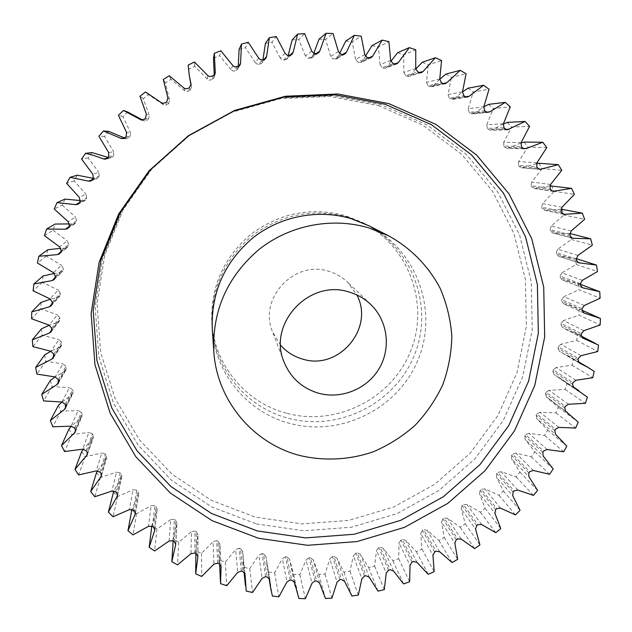 <?xml version="1.0" encoding="UTF-8"?>
<svg xmlns="http://www.w3.org/2000/svg" width="632" height="632" viewBox="0 0 632 632"><rect width="100%" height="100%" fill="white"/><g stroke="black" fill="none" stroke-linecap="round" stroke-linejoin="round"><path stroke-width="0.47" stroke-dasharray="3.16 2.37" d="M286.391 413.194C245.84 402.631 214.343 364.972 211.807 322.446C210.511 287.141 223.475 257.809 250.714 234.44C279.502 212.968 311.07 206.719 345.404 215.694L362.855 222.662C409.204 246.125 430.013 304.719 410.31 351.882C391.113 399.258 335.639 426.79 286.391 413.194M348.113 217.116C313.148 207.975 281.003 214.343 251.67 236.21C223.925 260.013 210.717 289.891 212.044 325.836C214.619 369.127 246.693 407.442 287.971 418.163C338.104 431.988 394.565 403.951 414.134 355.737C434.208 307.737 413.067 248.092 365.873 224.21L348.113 217.116M256.339 523.912L303.708 530.762L351.384 527.222L397.165 513.539L438.964 490.416L474.885 458.911L503.246 420.462L522.703 376.775L532.239 329.849L531.259 281.856L519.623 235.088L497.692 191.891L466.369 154.492L427.066 124.931L381.673 104.92L332.503 95.677L282.164 97.857L233.366 111.469L188.81 135.84L150.93 169.637L121.786 211.001L102.905 257.619L95.163 306.939L98.813 356.29L113.46 403.121L138.147 445.086L171.43 480.186L211.515 506.832L256.339 523.912M378.323 105.544L422.903 125.191L461.526 154.208L492.32 190.935L513.887 233.374L525.358 279.312L526.353 326.475L517.016 372.596L497.921 415.524L470.066 453.318L434.777 484.278L393.704 506.998L348.722 520.42L301.875 523.881L255.328 517.118L211.293 500.307L171.928 474.095L139.245 439.58L115.016 398.342L100.646 352.332L97.067 303.858L104.675 255.439L123.224 209.674L151.83 169.076L189 135.896L232.734 111.983L280.624 98.624L330.046 96.483L378.323 105.544M280.64 345.27L272.534 331.76C258.156 298.612 294.267 259.657 328.79 271.302C335.963 273.419 342.228 277.045 347.6 282.172L356.859 294.947M212.281 329.343C214.904 373.433 247.578 412.427 289.614 423.329C340.664 437.368 398.152 408.817 418.1 359.727C438.561 310.865 417.065 250.138 369.009 225.806M92.391 179.654L96.799 178.706L98.308 177.466L92.343 179.741M107.393 158.166L110.9 158.016L112.709 156.878L107.59 157.937M124.093 138.353L126.819 138.748L129.11 137.776L124.954 137.705M141.924 120.056L144.365 120.989L147.335 120.364L144.262 119.258M161.223 102.613L164.478 105.26L167.211 104.825L165.315 102.795M183.841 87.903L184.702 90.763L186.061 91.585L188.526 91.316L187.894 88.488M207.786 75.5L207.304 79.063L208.868 80.114L211.064 79.987L211.76 76.48M232.813 65.538L230.941 69.654L232.679 70.958L234.583 70.942L236.676 66.905M258.67 58.112L255.344 62.631L257.24 64.211L258.836 64.274L262.367 59.85M285.064 53.286L280.276 58.073L282.291 59.929L283.586 60.048L288.571 55.379M311.734 51.105L305.469 56.003L307.579 58.152L308.566 58.286L315.012 53.523M338.404 51.571L330.67 56.438L332.843 58.879L333.514 59.005L341.422 54.297M364.806 54.66L355.618 59.345L357.823 62.086L367.524 57.67M390.663 60.34L380.069 64.693L382.265 67.735L393.065 63.587M419.316 72.577L407.182 76.251L409.165 76.338L410.776 75.2L419.372 72.601M442.913 83.471L429.515 86.529L431.553 86.797L433.173 85.841L443.127 83.574M465.215 96.593L450.632 98.924L452.725 99.374L454.321 98.6L465.594 96.807M486.016 111.793L470.342 113.278L472.475 113.926L474.024 113.318L486.561 112.148M505.134 128.896L488.473 129.449L490.622 130.295L505.829 129.418M522.395 147.722L504.857 147.256L507.014 148.307L523.233 148.433M537.666 168.08L519.362 166.508L521.503 167.78L538.63 168.997M550.82 189.758L531.868 187.025L533.977 188.51L551.878 190.896M561.753 212.534L542.28 208.592L544.342 210.298L562.899 213.916M570.388 236.202L550.519 230.996L552.423 232.9L571.597 237.83M576.684 260.518L556.539 254.04L558.443 256.181L577.924 262.406M580.595 285.277L560.308 277.503L562.093 279.858L581.843 287.426M582.119 310.241L561.808 301.164L563.46 303.731L583.344 312.65M94.697 178.777L93.22 178.343L99.153 176.138L98.308 177.466M108.98 157.834L107.985 157.423M580.492 284.368L575.878 282.781L562.764 280.023M582.119 310.273L568.958 305.201L563.997 303.905M64.946 199.104L62.307 205.108L54.218 209.002M44.438 235.633L53.056 230.261L55.079 224.052M69.354 225.569L76.583 220.758L76.022 222.227L68.762 227.125M76.583 220.758L75.492 217.076L68.201 221.674M62.307 205.108L75.492 217.076M79.482 202.627L82.587 200.984L80.39 200.565M82.587 200.984L84.735 200.668L86.039 199.325L79.356 202.88M80.106 201.395L86.742 197.919L86.039 199.325M86.742 197.919L86.023 194.143L79.332 197.389M77.27 175.19L74.039 180.91L86.023 194.143M99.153 176.138L98.805 172.291L92.865 174.258M91.948 152.549L88.156 157.937L98.805 172.291M108.625 156.61L113.681 155.638L112.709 156.878M113.681 155.638L113.713 151.775L108.649 152.525M108.83 131.424L104.517 136.425L113.713 151.775M125.294 138.361L124.623 138.005M126.116 136.488L130.2 136.63L129.11 137.776M130.2 136.63L130.619 132.791L126.55 132.42M127.751 112.046L122.956 116.604L130.619 132.791M143.48 120.578L142.635 120.017M145.534 118.16L148.544 119.33L147.335 120.364M148.544 119.33L149.334 115.545L146.371 114.147M163.348 104.651L148.512 94.618L143.29 98.679L149.334 115.545M166.69 101.831L168.515 103.917L167.211 104.825M168.515 103.917L169.668 100.227L167.915 97.921M184.702 90.763L170.917 79.324L165.315 82.847L169.668 100.227M189.355 87.666L189.908 90.542L188.526 91.316M189.908 90.542L191.48 87.287L191.054 84.53M207.304 79.063L194.711 66.328L188.794 69.275L189.79 78.803M191.022 85.265L191.425 86.987M213.3 75.808L212.51 79.348L211.064 79.987M212.51 79.348L214.303 77.207L214.667 74.695M214.256 75.176L214.367 75.966M213.482 58.097L219.652 55.75L220.868 50.805M230.941 69.654L219.652 55.75M238.264 66.392L236.084 70.452L234.583 70.942M236.084 70.452L237.861 68.983L238.888 66.115M238.225 66.4L238.256 67.269M239.117 49.43L245.485 47.708L248.234 42.289M255.344 62.631L245.485 47.708M264.002 59.495L260.384 63.935L258.836 64.274M260.384 63.935L262.122 62.876L264.089 59.471M262.928 59.724L262.849 60.988M265.44 43.363L271.934 42.281L276.239 36.545M280.276 58.073L271.934 42.281M290.222 55.181L285.151 59.866L283.586 60.048M285.151 59.866L286.881 59.076L287.892 57.18L290.025 55.205M288.176 55.403L287.892 57.18M292.174 39.934L298.723 39.5L304.608 33.614M305.469 56.003L298.723 39.5M316.672 53.499L310.138 58.263L308.566 58.286M310.138 58.263L311.892 57.678L313.117 55.869L316.356 53.499M313.796 53.317L313.117 55.869M319.034 39.168L325.575 39.389L333.032 33.504M330.67 56.438L325.575 39.389M343.073 54.431L335.079 59.139L333.514 59.005M335.079 59.139L336.88 58.729L338.262 57.054L342.757 54.407M339.597 53.562L338.262 57.054M345.751 41.072L352.214 41.933L361.22 36.214M355.618 59.345L352.214 41.933M369.151 57.962L359.734 62.465L358.194 62.181M359.734 62.465L361.591 62.22L363.092 60.712L368.922 57.923M365.359 56.224L363.092 60.712M372.05 45.591L378.37 47.084L388.885 41.688M380.069 64.693L378.37 47.084M394.652 64.045L383.845 68.193L382.352 67.766M383.845 68.193L385.765 68.114L387.337 66.787L394.55 64.014M390.829 61.383L387.337 66.787M397.67 52.677L403.785 54.779L415.761 49.841M415.722 68.517L403.777 72.411L403.785 54.779M403.777 72.411L405.736 75.674L417.792 71.977M407.182 76.251L405.736 75.674M415.714 69.054L410.776 75.2M422.358 62.22L428.212 64.906L441.571 60.577M439.746 79.087L426.513 82.389L428.212 64.906M426.513 82.389L428.141 85.826L441.46 82.721M429.515 86.529L428.141 85.826M439.722 79.253L433.173 85.841M445.884 74.11L451.414 77.357L466.076 73.762M454.321 98.6L462.513 91.909L448.064 94.524L451.414 77.357M448.064 94.524L449.344 98.086L463.856 95.709M450.632 98.924L449.344 98.086M468.012 88.211L473.178 91.972L489.049 89.238M474.024 113.318L483.78 106.895L468.217 108.665L473.178 91.972M468.217 108.665L469.149 112.322L484.752 110.774M470.342 113.278L469.149 112.322M488.56 104.367L493.308 108.593L510.277 106.832M503.388 123.833L486.814 124.662L493.308 108.593M486.814 124.662L487.383 128.383L503.981 127.767M488.473 129.449L487.383 128.383M503.293 124.022L492.107 129.852M507.33 122.387L511.62 127.048L529.577 126.353M521.155 142.532L503.672 142.342L511.62 127.048M503.672 142.342L503.878 146.095L521.368 146.49M504.857 147.256L503.878 146.095M520.879 143.045L508.412 148.006M524.165 142.089L527.965 147.13L546.791 147.588M536.931 162.811L518.651 161.523L527.965 147.13M518.651 161.523L518.509 165.26L536.766 166.761M519.362 166.508L518.509 165.26M536.418 163.728L522.806 167.599M538.93 163.269L542.209 168.633L561.777 170.316M550.591 184.457L531.638 182.008L542.209 168.633M531.638 182.008L531.141 185.705L550.053 188.36M531.868 187.025L531.141 185.705M549.793 185.847L535.162 188.439M551.515 185.705L554.24 191.346L574.417 194.316M562.03 207.257L542.533 203.591L554.24 191.346M542.533 203.591L541.687 207.209L561.129 211.072M542.28 208.592L541.687 207.209M560.932 209.168L545.4 210.314M561.816 209.184L563.973 215.046L584.624 219.344M571.17 230.988L551.246 226.066L563.973 215.046M551.246 226.066L550.069 229.574L569.914 234.693M550.519 230.996L550.069 229.574M577.948 255.423L557.724 249.213L571.344 239.496L569.764 233.477L553.442 233.011M557.724 249.213L556.231 252.579L576.36 258.978M556.539 254.04L556.231 252.579M582.325 280.339L561.935 272.819L576.313 264.484L575.325 258.354L559.241 256.323M561.935 272.819L560.142 276.018L580.421 283.713M560.308 277.503L560.142 276.018M578.462 283.586L578.857 289.772L600.124 298.209M584.292 305.501L563.863 296.669L578.857 289.772M563.863 296.669L561.777 299.679L582.096 308.669M561.808 301.164L561.777 299.679M579.173 308.953L578.975 315.131L600.179 324.959M583.857 330.686L563.507 320.55L578.975 315.131M563.507 320.55L561.161 323.339L581.377 333.633M581.25 335.197L561.05 324.824L561.161 323.339M561.05 324.824L562.543 327.589L582.435 337.867M581.037 355.682L560.884 344.25L576.7 340.34L577.474 334.217L562.946 327.755M560.884 344.25L558.309 346.802L578.304 358.368M578.035 359.916L558.048 348.264L558.309 346.802M558.048 348.264L559.375 351.218L579.149 362.847M575.878 380.267L556.049 367.571L572.055 365.185L573.398 359.173L559.652 351.36M556.049 367.571L553.253 369.862L572.924 382.684M572.513 384.193L552.866 371.292L553.253 369.862M552.866 371.292L553.995 374.428L573.524 387.377M568.444 404.235L549.05 390.307L565.111 389.454L567.015 383.6L554.153 374.523M549.05 390.307L546.072 392.322L565.292 406.36M564.739 407.822L545.55 393.704L546.072 392.322M545.55 393.704L546.459 397.007L565.64 411.25M558.814 427.382L539.965 412.269L555.939 412.941L558.372 407.3L546.514 397.046M539.965 412.269L536.821 413.992L555.496 429.199M554.817 430.597L536.173 415.319L536.821 413.992M536.173 415.319L536.813 418.739L555.481 434.2M547.091 449.518L528.881 433.276L544.626 435.456L547.581 430.068L536.813 418.739M528.881 433.276L525.611 434.69L543.631 451.019M542.825 452.346L524.837 435.954L525.611 434.69M524.837 435.954L525.153 439.422L543.141 455.996M533.369 470.469L515.909 453.152L531.299 456.81L534.727 451.722L525.153 439.422M515.909 453.152L512.528 454.25L529.806 471.63M528.873 472.886L511.644 455.443L512.528 454.25M511.644 455.443L511.62 458.919L528.842 476.552M517.79 490.053L501.16 471.733L516.052 476.828L519.938 472.08L511.62 458.919M501.16 471.733L497.7 472.515L514.148 490.882M513.105 492.044L496.713 473.613L497.7 472.515M496.713 473.613L496.357 477.081L512.718 495.693M500.473 508.12L484.76 488.868L499.043 495.354L503.349 490.985L496.357 477.081M484.76 488.868L481.26 489.326L496.784 508.602M495.638 509.661L480.178 490.329L481.26 489.326M480.178 490.329L479.491 493.758L494.911 513.271M481.576 524.521L466.858 504.423L480.399 512.228L485.092 508.27L479.491 493.758M466.858 504.423L463.343 504.549L477.871 524.655M476.639 525.603L462.174 505.45L463.343 504.549M462.174 505.45L461.163 508.799L475.572 529.134M461.265 539.12L447.606 518.264L460.293 527.325L465.326 523.817L461.163 508.799M447.606 518.264L444.099 518.058L457.576 538.906M456.257 539.736L442.85 518.848L444.099 518.058M442.85 518.848L441.531 522.095L454.858 543.164M439.698 551.791L427.161 530.272L438.892 540.51L444.217 537.476L441.531 522.095M427.161 530.272L423.701 529.742L436.056 551.238M434.666 551.941L422.381 530.406L423.701 529.742M422.381 530.406L420.754 533.534L432.944 555.236M417.057 562.441L405.689 540.352L416.362 551.673L421.947 549.145L420.754 533.534M405.689 540.352L402.308 539.499L413.486 561.54M412.04 562.125L400.933 540.044L402.308 539.499M400.933 540.044L399.013 543.014L410.018 565.245M393.531 570.965L383.387 548.418L392.899 560.726L398.697 558.72L399.013 543.014M383.387 548.418L380.101 547.241L390.07 569.74M388.577 570.183L378.687 547.66L380.101 547.241M378.687 547.66L376.49 550.448L386.255 573.113M369.309 577.293L360.422 554.39L368.693 567.583L374.658 566.114L376.49 550.448M360.422 554.39L357.27 552.905L365.991 575.744M364.459 576.044L355.816 553.19L357.27 552.905M355.816 553.19L353.367 555.773L361.867 578.77M344.598 581.361L336.99 558.214L343.95 572.181L350.017 571.265L353.367 555.773M336.99 558.214L333.996 556.437L341.446 579.505M339.898 579.663L332.527 556.587L333.996 556.437M332.527 556.587L329.833 558.941L337.053 582.143M319.61 583.131L313.298 559.849L318.868 574.464L324.998 574.125L329.833 558.941M313.298 559.849L310.486 557.787L316.648 580.974M315.084 580.99L309.008 557.803L310.486 557.787M309.008 557.803L306.093 559.905L312.01 583.202M294.488 582.317L289.535 559.265L293.659 574.417L299.805 574.646L306.093 559.905M289.535 559.265L286.936 556.95L291.802 580.129M290.246 580.002L285.459 556.824L286.936 556.95M285.459 556.824L282.354 558.649L286.968 581.93M269.532 579.149L265.906 556.46L268.537 572.007L274.644 572.813L282.354 558.649M265.906 556.46L263.544 553.901L267.123 576.969M265.582 576.692L262.083 553.632L263.544 553.901M262.083 553.632L258.812 555.173L262.122 578.319M244.963 573.651L242.625 551.444L243.723 567.252L249.735 568.626L258.812 555.173M242.625 551.444L240.516 548.655L242.822 571.494M241.305 571.075L239.086 548.252L240.516 548.655M239.086 548.252L235.673 549.492L237.703 572.379M220.987 565.853L219.889 544.239L219.438 560.173L225.3 562.109L235.673 549.492M219.889 544.239L218.056 541.253L219.107 563.736M217.645 563.175L216.665 540.716L218.056 541.253M216.665 540.716L213.134 541.632L213.916 564.147M197.832 555.789L197.895 534.893L195.881 550.804L201.545 553.292L213.134 541.632M197.895 534.893L196.37 531.733L196.204 553.751M194.798 553.055L195.035 531.062L196.37 531.733M195.035 531.062L191.417 531.646L190.983 553.679M175.696 543.544L176.865 523.47L173.286 539.215L178.698 542.24L191.417 531.646M176.865 523.47L175.649 520.16L174.321 541.6M172.986 540.771L174.385 519.362L175.649 520.16M174.385 519.362L170.711 519.615L169.107 541.032M154.8 529.197L156.981 510.048L151.854 525.484L156.957 529.024L170.711 519.615M156.981 510.048L157.21 509.21L156.088 506.619L153.655 527.372M152.399 526.417L154.903 505.711L156.088 506.619M154.903 505.711L151.214 505.608L148.504 526.314M131.788 509.716L136.544 513.737L151.214 505.608M135.343 512.86L138.44 494.745L131.914 509.337M138.44 494.745L138.771 493.805L137.887 491.222L134.411 511.177M133.257 510.095L136.788 490.195L137.887 491.222M136.788 490.195L133.115 489.753L129.363 509.629M113.286 492.028L117.639 496.507L133.115 489.753M117.513 494.659L121.415 477.666L113.807 490.882M121.415 477.666L121.873 476.639L121.218 474.087L116.778 493.142M115.727 491.949L120.222 472.957L121.218 474.087M120.222 472.957L116.588 472.159L111.888 491.111M96.538 472.562L100.449 477.468L116.588 472.159M101.491 474.751L106.089 458.951L97.589 470.761M106.089 458.951L106.682 457.86L106.247 455.356L100.938 473.408M100.006 472.112L105.362 454.132L106.247 455.356M105.362 454.132L101.807 452.986L96.246 470.911M81.718 451.485L85.146 456.77L101.807 452.986M87.453 453.302L92.627 438.766L83.44 449.115M92.627 438.766L93.362 437.621L93.133 435.179L87.058 452.141M86.252 450.758L92.375 433.868L93.133 435.179M92.375 433.868L88.93 432.391L82.61 449.202M68.983 428.978L71.89 434.587L88.93 432.391M75.548 430.495L81.157 417.286L71.534 426.142M81.157 417.286L82.057 416.101L82.018 413.747L75.287 429.531M74.616 428.069L81.394 412.356L82.018 413.747M81.394 412.356L78.099 410.547L71.132 426.166M58.476 405.231L60.83 411.124L78.099 410.547M65.918 406.534L71.819 394.692L62.031 402.007M71.819 394.692L72.893 393.499L73.035 391.232L65.76 405.776M65.238 404.251L72.546 389.786L73.035 391.232M72.546 389.786L69.433 387.661L61.936 402.015M50.331 380.472L52.101 386.587L69.433 387.661M58.673 381.649L64.733 371.197L55.102 376.964M64.733 371.197L65.973 370.012L66.289 367.856L58.594 381.096M58.223 379.516L65.941 366.363L66.289 367.856M65.941 366.363L63.042 363.937L55.15 376.964M44.651 354.915L45.804 361.204L63.042 363.937M53.91 356.069L59.969 347.023L50.884 351.258M59.969 347.023L61.391 345.878L61.865 343.824L53.886 355.721M53.673 354.102L61.667 342.299L61.865 343.824M61.667 342.299L59.005 339.597L50.852 351.25M41.507 328.806L42.036 335.213L59.005 339.597M51.706 330.038L57.615 322.391L49.414 325.219M57.615 322.391L59.211 321.309L59.827 319.381L51.706 329.88M51.65 328.253L59.779 317.833L59.827 319.381M59.779 317.833L57.386 314.878L49.114 325.125M40.962 302.404L40.851 308.858L57.386 314.878M57.709 297.546L59.463 296.558L60.222 294.749L52.101 303.85L57.709 297.546L50.655 299.181M52.211 302.207L60.324 293.201L60.222 294.749M60.324 293.201L58.231 290.017L49.983 298.841M43.047 275.963L42.297 282.401L58.231 290.017M55.11 277.701L60.277 272.732L54.518 273.443M60.277 272.732L62.181 271.863L63.058 270.18L55.079 277.867M55.355 276.239L63.319 268.647L63.058 270.18M63.319 268.647L61.541 265.266L53.467 272.661M47.763 249.758L46.373 256.118L61.541 265.266M60.719 251.931L65.301 248.202L60.862 248.289M65.301 248.202L67.332 247.491L68.335 245.927L60.648 252.2M61.083 250.604L68.754 244.418L68.335 245.927M68.754 244.418L67.308 240.863L59.55 246.851M53.056 230.261L67.308 240.863M68.88 226.809L72.759 224.202L69.544 223.925M72.759 224.202L74.876 223.673L76.022 222.227M74.039 180.91L66.629 183.391M88.156 157.937L81.568 159.059M104.517 136.425L98.892 136.267M122.956 116.604L118.421 115.269M143.29 98.679L139.964 96.277M148.512 94.618L145.502 91.972M165.315 82.847L163.293 79.506M170.917 79.324L169.226 75.769M188.794 69.275L188.17 65.128M194.711 66.328L194.443 61.999M571.344 239.496L592.334 245.161M575.325 258.354L576.305 258.67M576.313 264.484L597.509 271.531M577.474 334.217L598.543 345.088M576.7 340.34L597.706 351.542M573.398 359.173L594.183 371.403M572.055 365.185L592.745 377.738M567.015 383.6L587.389 397.149M565.111 389.454L585.366 403.319M558.372 407.3L578.225 422.121M555.939 412.941L575.641 428.069M547.581 430.068L566.793 446.113M544.626 435.456L563.673 451.793M534.727 451.722L553.205 468.936M531.299 456.81L549.571 474.3M519.938 472.08L537.571 490.393M516.052 476.828L533.471 495.393M503.349 490.985L520.049 510.308M499.043 495.354L515.507 514.922M485.092 508.27L500.781 528.542M480.399 512.228L495.836 532.713M465.326 523.817L479.925 544.926M460.293 527.325L474.624 548.623M444.217 537.476L457.663 559.336M438.892 540.51L452.046 562.535M421.947 549.145L434.176 571.652M416.362 551.673L428.283 574.33M398.697 558.72L409.654 581.772M392.899 560.726L403.54 583.897M374.658 566.114L384.303 589.601M368.693 567.583L378.015 591.157M350.017 571.265L358.328 595.075M343.95 572.181L351.921 596.047M324.998 574.125L331.942 598.125M318.868 574.464L325.472 598.504M299.805 574.646L305.367 598.725M293.659 574.417L298.881 598.496M274.644 572.813L278.823 596.853M268.537 572.007L272.384 596.016M249.735 568.626L252.547 592.5M243.723 567.252L246.203 591.062M225.3 562.109L226.754 585.69M219.438 560.173L220.56 583.66M201.545 553.292L201.679 576.455M195.881 550.804L195.865 553.585M178.698 542.24L177.545 564.858M173.286 539.215L173.176 540.889M156.957 529.024L154.579 550.978M151.854 525.484L151.783 526.037M136.544 513.737L132.996 534.909M117.639 496.507L113.017 516.779M100.449 477.468L94.824 496.728M85.146 456.77L78.621 474.924M71.89 434.587L64.582 451.548M60.83 411.124L52.859 426.798M52.101 386.587L43.592 400.901M45.804 361.204L36.901 374.097M42.036 335.213L32.88 346.628M40.851 308.858L31.6 318.773M42.297 282.401L33.101 290.799M46.373 256.118L37.383 262.991M211.807 322.446L212.044 325.836M370.787 304.537L347.6 282.172M141.023 119.89L144.278 120.965M578.683 262.786L558.443 256.181M582.475 287.765L562.093 279.858M583.85 312.943L563.46 303.731M59.582 253.859L67.332 247.491M219.328 558.38L219.596 563.973M243.02 562.085L244.063 572.165M266.712 563.531L269.035 578.114M290.207 562.764L294.283 581.78M548.11 398.207L565.403 411.045M558.87 377.423L572.908 386.729M567.726 355.508L578.233 361.686M574.551 332.637L581.314 336.129M54.147 279.644L62.181 271.863M51.303 305.754L59.463 296.558M51.05 331.918L59.211 321.309M53.388 357.878L61.391 345.878M58.263 383.379L65.973 370.012M65.602 408.169L72.893 393.499M75.326 432.019L82.057 416.101M87.303 454.716L93.362 437.621M101.404 476.046L106.682 457.86M117.473 495.828L121.873 476.639M135.351 513.895L138.771 493.805M154.84 530.106L157.21 509.21M175.751 544.318L177.007 522.735M197.895 556.437L197.966 534.277M221.058 566.359L219.904 543.741M245.026 574.038L242.609 551.072M269.588 579.402L265.882 556.215M294.52 582.435L289.511 559.146M565.695 411.298L546.459 397.007M573.69 387.495L553.995 374.428M579.426 363.029L559.375 351.218M582.822 338.112L562.543 327.589M572.489 238.232L552.51 232.924M563.926 214.335L544.342 210.298M553.047 191.322L533.977 188.51M539.926 169.416L521.503 167.78M524.671 148.836L507.014 148.307M507.401 129.789L490.622 130.295M488.26 112.472L472.475 113.926M467.419 97.075L452.725 99.374M445.07 83.756L431.553 86.797M421.41 72.68L409.165 76.338M396.683 63.958L385.765 68.114M371.118 57.709L361.591 62.22M344.977 54.004L336.88 58.729M318.536 52.883L311.892 57.678M292.063 54.352L286.881 59.076M265.843 58.373L262.122 62.876M240.144 64.835L237.861 68.983M215.204 73.541L214.303 77.207M191.022 84.214L191.48 87.287M122.529 138.732L126.819 138.748M105.678 159.138L110.9 158.016M90.747 181.052L96.799 178.706M77.981 204.302L84.735 200.668M67.553 228.65L74.876 223.673M283.989 361.875L272.534 331.76M362.855 222.662L365.873 224.21"/><path stroke-width="0.95" d="M257.382 530.951L305.612 537.895L354.149 534.261L400.751 520.326L443.308 496.776L479.878 464.71L508.768 425.573L528.605 381.112L538.346 333.341L537.382 284.487L525.563 236.874L503.269 192.871L471.401 154.777L431.38 124.67L385.149 104.272L335.063 94.847L283.76 97.067L234.03 110.94L188.605 135.777L149.997 170.229L120.301 212.384L101.057 259.886L93.181 310.13L96.909 360.398L111.848 408.082L137.01 450.79L170.917 486.506L211.744 513.603L257.382 530.951M258.472 538.259L307.587 545.298L357.009 541.569L404.472 527.357L447.804 503.364L485.052 470.714L514.495 430.866L534.719 385.607L544.673 336.975L543.733 287.212L531.733 238.722L509.06 193.898L476.615 155.077L435.859 124.385L388.759 103.593L337.709 93.986L285.411 96.246L234.709 110.387L188.399 135.706L149.034 170.838L118.753 213.821L99.145 262.248L91.126 313.448L94.942 364.664L110.173 413.233L135.825 456.715L170.379 493.063L211.973 520.626L258.472 538.259M356.859 294.947C374.768 328.324 338.594 370.85 302.562 359.071C293.904 356.598 286.596 351.992 280.64 345.27M349.109 292.039C357.388 294.465 364.617 298.628 370.787 304.537C387.772 320.851 391.216 348.287 379.113 368.614C367.113 388.996 341.296 399.535 318.607 393.238C302.088 388.261 290.554 377.81 283.989 361.875C267.415 323.726 309.253 278.649 349.109 292.039M299.845 455.506C253.108 443.546 216.713 400.356 213.79 351.305C212.289 310.565 227.323 276.658 258.891 249.569C289.48 225.205 331.579 216.934 368.472 227.781L388.601 235.815C410.768 248.02 428.614 266.269 440.204 288.389C446.745 303.692 450.616 319.634 451.833 336.216C451.469 352.83 448.459 368.97 442.811 384.635C435.724 399.724 426.442 413.328 414.963 425.447C402.426 436.475 388.475 445.276 373.125 451.848C349.449 459.938 324.105 461.226 299.845 455.506M388.601 235.815L369.009 225.806L350.918 218.585C317.793 208.829 280.071 216.223 252.666 238.051C224.392 262.312 210.93 292.742 212.281 329.343L213.79 351.305M88.559 181.139L70.049 177.323L66.629 183.391L79.332 197.389L80.106 201.395L77.981 204.302L75.706 204.634L57.006 202.651L54.218 209.002L68.201 221.674L69.354 225.569L68.762 227.125L67.553 228.65L65.309 229.211L46.578 229.06L44.438 235.633L59.55 246.851L61.083 250.604L60.648 252.2L59.582 253.859L57.433 254.609L38.852 256.268L37.383 262.991L53.467 272.661L55.355 276.239L54.147 279.644L52.132 280.568L33.883 283.997L33.101 290.799L49.983 298.841L52.211 302.207L51.303 305.754L49.446 306.804L31.711 311.955L31.6 318.773L49.114 325.125L51.65 328.253L51.05 331.918L49.367 333.072L32.311 339.866L32.88 346.628L50.852 351.25L53.673 354.102L53.388 357.878L51.887 359.095L35.669 367.445L36.901 374.097L55.15 376.964L58.223 379.516L58.263 383.379L56.943 384.627L41.72 394.439L43.592 400.901L61.936 402.015L65.238 404.251L65.602 408.169L64.472 409.433L50.363 420.58L52.859 426.798L71.132 426.166L74.616 428.069L75.287 429.531L75.326 432.019L61.502 445.631L64.582 451.548L82.61 449.202L86.252 450.758L87.058 452.141L87.303 454.716L74.995 469.363L78.621 474.924L96.246 470.911L100.006 472.112L100.938 473.408L101.404 476.046L90.684 491.57L94.824 496.728L111.888 491.111L115.727 491.949L116.778 493.142L117.473 495.828L108.404 512.062L113.017 516.779L129.363 509.629L133.257 510.095L134.411 511.177L135.351 513.895L127.972 530.675L132.996 534.909L148.504 526.314L152.399 526.417L153.655 527.372L154.84 530.106L149.184 547.257L154.579 550.978L169.107 541.032L172.986 540.771L174.321 541.6L175.751 544.318L171.833 561.682L177.545 564.858L190.983 553.679L194.798 553.055L196.204 553.751L197.895 556.437L195.699 573.84L201.679 576.455L213.916 564.147L217.645 563.175L219.107 563.736L221.058 566.359L220.56 583.66L226.754 585.69L237.703 572.379L241.305 571.075L242.822 571.494L245.026 574.038L246.203 591.062L252.547 592.5L262.122 578.319L265.582 576.692L267.123 576.969L269.588 579.402L270.457 587.104L272.384 596.016L278.823 596.853L286.968 581.93L290.246 580.002L291.802 580.129L294.52 582.435L298.881 598.496L305.367 598.725L312.01 583.202L315.084 580.99L316.648 580.974L319.61 583.131L325.472 598.504L331.942 598.125L337.053 582.143L339.898 579.663L341.446 579.505L344.598 581.361L351.921 596.047L358.328 595.075L361.867 578.77L364.459 576.044L365.991 575.744L369.309 577.293L378.015 591.157L384.303 589.601L386.255 573.113L388.577 570.183L390.07 569.74L393.531 570.965L403.54 583.897L409.654 581.772L410.018 565.245L412.04 562.125L413.486 561.54L417.057 562.441L428.283 574.33L434.176 571.652L432.944 555.236L434.666 551.941L436.056 551.238L439.698 551.791L452.046 562.535L457.663 559.336L454.858 543.164L456.257 539.736L457.576 538.906L461.265 539.12L474.624 548.623L479.925 544.926L475.572 529.134L476.639 525.603L477.871 524.655L481.576 524.521L495.836 532.713L500.781 528.542L494.911 513.271L495.638 509.661L496.784 508.602L500.473 508.12L515.507 514.922L520.049 510.308L512.718 495.693L513.105 492.044L514.148 490.882L517.79 490.053L533.471 495.393L537.571 490.393L528.842 476.552L528.873 472.886L529.806 471.63L533.369 470.469L549.571 474.3L553.205 468.936L543.141 455.996L542.825 452.346L543.631 451.019L547.091 449.518L563.673 451.793L566.793 446.113L555.481 434.2L554.817 430.597L555.496 429.199L558.814 427.382L575.641 428.069L578.225 422.121L565.695 411.298L564.739 407.822L565.292 406.36L568.444 404.235L585.366 403.319L587.389 397.149L573.69 387.495L572.513 384.193L572.924 382.684L575.878 380.267L592.745 377.738L594.183 371.403L588.21 367.54L579.426 363.029L578.035 359.916L578.304 358.368L581.037 355.682L597.706 351.542L598.543 345.088L582.822 338.112L581.25 335.197L581.377 333.633L583.857 330.686L600.179 324.959L600.4 318.441L583.85 312.943L582.119 310.241L582.096 308.669L584.292 305.501L600.124 298.209L599.721 291.692L582.475 287.765L580.595 285.277L580.421 283.713L582.325 280.339L597.509 271.531L596.482 265.069L578.683 262.786L576.684 260.518L576.36 258.978L577.948 255.423L592.334 245.161L590.691 238.809L572.489 238.232L570.388 236.202L569.914 234.693L571.17 230.988L584.624 219.344L582.364 213.158L563.926 214.335L561.753 212.534L561.129 211.072L562.03 207.257L574.417 194.316L571.557 188.36L553.047 191.322L550.82 189.758L550.053 188.36L550.591 184.457L561.777 170.316L558.332 164.652L539.926 169.416L537.666 168.08L536.766 166.761L536.931 162.811L546.791 147.588L542.793 142.263L526.148 148.52L523.857 148.702L522.395 147.722L521.368 146.49L521.155 142.532L529.577 126.353L525.058 121.431L507.401 129.789L506.39 129.655L503.981 127.767L503.388 123.833L510.277 106.832L505.268 102.36L489.903 111.832L487.043 112.346L484.752 110.774L483.78 106.903L489.049 89.238L483.599 85.265L469.11 96.254L467.419 97.075L465.997 96.965L463.856 95.709L462.506 91.932L466.076 73.762L460.23 70.334L446.784 82.745L445.07 83.756L443.427 83.693L441.46 82.721L439.746 79.087L441.571 60.577L435.385 57.733L423.116 71.471L421.41 72.68L417.792 71.977L415.722 68.517L415.761 49.841L409.291 47.613L398.35 62.552L396.683 63.958L392.986 63.563L390.663 60.34L388.885 41.688L382.202 40.1L372.706 56.114L371.118 57.709L367.129 57.567L364.806 54.66L361.22 36.214L354.386 35.297L346.447 52.227L344.977 54.004L343.073 54.431L340.703 54.154L338.404 51.571L333.032 33.504L326.112 33.275L319.824 50.963L318.536 52.883L316.672 53.499L313.97 53.38L311.734 51.105L304.608 33.614L297.672 34.065L293.13 52.345L292.063 54.352L288.571 55.379L287.197 55.253L285.064 53.286L276.239 36.545L269.366 37.683L266.617 56.374L265.843 58.373L262.367 59.85L260.668 59.779L258.67 58.112L248.234 42.289L241.487 44.114L240.571 63.018L240.144 64.835L238.264 66.392L234.662 66.921L232.813 65.538L220.868 50.805L214.327 53.286L215.267 72.222L215.204 73.541L213.3 75.808L209.445 76.614L207.786 75.5L194.443 61.999L188.17 65.128L189.229 75.224L191.022 84.214L189.355 87.666L187.894 88.488L185.279 88.764L183.841 87.903L169.226 75.769L163.293 79.506L167.915 97.921L166.69 101.831L165.315 102.795L162.416 103.253L161.223 102.613L145.502 91.972L139.964 96.277L146.371 114.147L145.534 118.16L144.262 119.258L141.023 119.89L123.501 110.442L118.421 115.269L126.55 132.42L126.116 136.488L124.954 137.705L121.565 138.59L103.458 130.974L98.892 136.267L108.649 152.525L108.625 156.61L105.678 159.138L103.988 159.066L93.37 155.314L85.581 153.347L81.568 159.059L92.865 174.258L93.236 178.327L90.747 181.052L88.559 181.139M107.985 157.423L91.948 152.549L85.581 153.347M580.492 284.368L599.721 291.692M582.119 310.273L600.4 318.441M80.39 200.565L64.946 199.104L57.006 202.651M69.544 223.925L55.079 224.052L46.578 229.06M93.22 178.343L77.27 175.19L70.049 177.323M124.623 138.005L108.83 131.424L103.458 130.974M142.635 120.017L127.751 112.046L123.501 110.442M189.229 75.224L191.022 85.265M214.327 53.286L213.482 58.097L214.256 75.176M241.487 44.114L239.117 49.43L238.225 66.4M269.366 37.683L265.44 43.363L262.928 59.724M297.672 34.065L292.174 39.934L288.176 55.403M326.112 33.275L319.034 39.168L313.796 53.317M354.386 35.297L345.751 41.072L339.597 53.562M382.202 40.1L372.05 45.591L365.359 56.224M409.291 47.613L397.67 52.677L390.829 61.383M435.385 57.733L422.358 62.22L415.714 69.054M460.23 70.334L445.884 74.11L439.722 79.253M483.599 85.265L468.012 88.211L462.513 91.909M505.268 102.36L488.56 104.367L483.78 106.895M525.058 121.431L507.33 122.387L503.293 124.022M542.793 142.263L524.165 142.089L520.879 143.045M558.332 164.652L538.93 163.269L536.418 163.728M571.557 188.36L549.793 185.847M582.364 213.158L560.932 209.168M131.914 509.337L127.972 530.675M113.807 490.882L108.404 512.062M97.589 470.761L96.538 472.562L90.684 491.57M83.44 449.115L81.718 451.485L74.995 469.363M71.534 426.142L68.983 428.978L61.502 445.631M62.031 402.007L58.476 405.231L50.363 420.58M55.102 376.964L50.331 380.472L41.72 394.439M50.884 351.258L44.651 354.915L35.669 367.445M49.414 325.219L41.507 328.806L32.311 339.866M50.655 299.181L40.962 302.404L31.711 311.955M54.518 273.443L43.047 275.963L33.883 283.997M60.862 248.289L47.763 249.758L38.852 256.268M569.772 233.485L590.691 238.809M576.305 258.67L596.482 265.069M195.865 553.585L195.699 573.84M173.176 540.889L171.833 561.682M151.783 526.037L149.184 547.257M88.52 181.123L92.391 179.654M103.64 158.948L107.393 158.166M120.917 138.321L124.093 138.353M140.178 119.48L141.924 120.056M57.433 254.609L60.719 251.931M52.132 280.568L55.11 277.701M49.446 306.804L52.101 303.834M49.367 333.072L51.706 330.038M51.887 359.095L53.91 356.069M56.943 384.627L58.673 381.649M64.472 409.433L65.918 406.534M74.371 433.268L75.548 430.495M86.521 455.925L87.453 453.302M100.78 477.2L101.491 474.751M116.991 496.902L117.513 494.659M134.995 514.883L135.343 512.86M154.595 530.983L154.8 529.197M175.609 545.084L175.696 543.544M197.824 557.084L197.832 555.789M221.042 566.88L220.987 565.853M245.042 574.425L244.963 573.651M269.611 579.663L269.532 579.149M579.149 362.847L579.718 363.179M582.435 337.867L583.249 338.286M583.344 312.65L584.41 313.132M581.843 287.426L583.178 287.939M577.924 262.406L579.528 262.928M571.597 237.83L573.477 238.327M562.899 213.916L565.048 214.359M551.878 190.896L554.296 191.251M538.63 168.997L541.3 169.234M523.233 148.433L526.148 148.52M505.829 129.418L508.965 129.315M486.561 112.148L489.903 111.832M465.594 96.807L469.11 96.254M443.127 83.574L446.784 82.745M419.372 72.601L423.116 71.471M394.55 64.014L398.35 62.552M368.922 57.923L372.706 56.114M342.757 54.407L346.447 52.227M316.356 53.499L319.824 50.963M290.025 55.205L293.13 52.345M264.089 59.471L266.617 56.374M238.888 66.115L240.571 63.018M214.667 74.695L215.267 72.222M191.054 84.53L190.959 83.898M75.706 204.634L79.482 202.627M65.309 229.211L68.88 226.809M219.596 563.973L220.45 581.772M244.063 572.165L245.453 585.627M269.035 578.114L270.457 587.104M294.283 581.78L295.247 586.251M565.403 411.045L567.433 412.554M572.908 386.729L578.825 390.647M578.233 361.686L588.21 367.54M581.314 336.129L595.47 343.421"/></g></svg>
